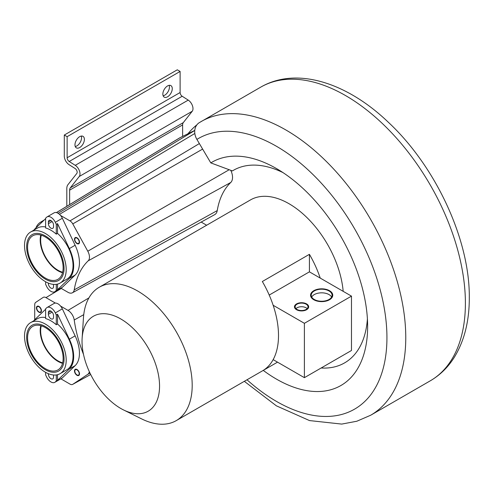 <?xml version="1.0" encoding="UTF-8"?>
<svg xmlns="http://www.w3.org/2000/svg" width="494" height="494" viewBox="0 0 494 494"><rect width="100%" height="100%" fill="white"/><g stroke="black" fill="none" stroke-linecap="round" stroke-linejoin="round"><path stroke-width="0.74" d="M194.778 130.385L187.955 133.769A169.553 97.892 60 0 1 196.945 124.772M321.143 367.999A111.187 64.195 -120 0 0 367.406 318.828M282.976 172.591A111.187 64.195 -120 0 0 232.396 170.924L210.802 162.897L196.902 139.407A13.313 10.868 -121.9 0 1 199.292 122.66A13.313 10.868 -121.9 0 1 199.366 122.611M201.175 222.065L206.64 225.233M60.898 288.224L68.011 292.318A8.929 5.156 -120 0 0 72.408 292.781L214.729 214.624A12.399 7.157 -120 0 0 217.243 210.586L74.217 289.873A106.29 61.367 -120 0 1 88.204 260.807A8.929 5.156 -120 0 0 87.79 251.218L72.785 223.906A5.391 3.112 -120 0 0 69.987 220.886L60.558 215.458M230.791 170.325A12.399 7.157 -120 0 1 230.772 182.465A102.82 59.366 -120 0 0 217.243 210.586M343.176 291.343A77.008 44.46 -120 0 0 307.212 217.842A77.008 44.46 -120 0 0 250.514 199.903L99.238 287.242A77.008 44.46 -120 0 0 83.43 318.08L82.134 338.199A54.815 31.647 -120 0 0 82.035 341.342A54.815 31.647 -120 0 0 123.568 409.958A54.815 31.647 -120 0 0 159.556 386.098A54.815 31.647 -120 0 0 122.179 319.791A54.815 31.647 -120 0 0 82.134 338.199M277.517 362.151L262.765 370.673M262.339 370.914A77.008 44.46 -120 0 0 262.555 370.796A77.008 44.46 -120 0 0 273.151 359.632A77.008 44.46 -120 0 0 278.505 335.543A77.008 44.46 -120 0 0 273.151 305.273A77.008 44.46 -120 0 0 262.339 281.506L309.417 254.324A77.008 44.46 -120 0 1 320.229 278.091L351.475 296.128L304.397 323.311L304.397 377.669L351.475 350.493L351.475 296.128M123.568 409.958L141.636 418.9A77.008 44.46 -120 0 0 176.247 420.622A77.008 44.46 -120 0 0 192.197 385.369A77.008 44.46 -120 0 0 158.58 307.873A77.008 44.46 -120 0 0 99.238 287.242M273.151 359.632L304.397 377.669M269.218 295.06L309.417 271.848L309.417 254.324M320.229 278.091L309.417 271.848M273.151 305.273L304.397 323.311M329.035 290.966A10.43 6.021 0 0 0 317.667 289.663A10.43 6.021 0 0 0 311.226 295.227A10.43 6.021 0 0 0 314.283 299.481A10.43 6.021 0 0 0 325.651 300.79A10.43 6.021 0 0 0 332.085 295.227A10.43 6.021 0 0 0 329.035 290.966M306.119 304.193A6.434 3.717 0 0 0 299.111 303.39A6.434 3.717 0 0 0 295.134 306.823A6.434 3.717 0 0 0 297.018 309.448A6.434 3.717 0 0 0 304.032 310.257A6.434 3.717 0 0 0 308.009 306.823A6.434 3.717 0 0 0 306.119 304.193M329.035 294.591A10.43 6.021 0 0 0 311.708 297.036A10.43 6.021 0 0 1 329.035 294.591A10.43 6.021 180 0 1 331.604 297.036A10.43 6.021 0 0 0 329.035 294.591M306.119 307.818A6.434 3.717 0 0 0 295.955 308.633A6.434 3.717 0 0 1 306.119 307.818A6.434 3.717 180 0 1 307.188 308.633A6.434 3.717 0 0 0 306.119 307.818M62.67 272.225A24.502 14.147 60 0 1 45.726 257.331A24.502 14.147 60 0 1 41.298 235.212M72.408 292.781A8.929 5.156 -120 0 0 74.217 289.873M43.447 220.75L41.113 221.911A28.461 16.432 -120 0 0 40.403 222.294A28.461 16.432 -120 0 0 35.901 227.969M78.497 243.406A3.106 1.791 60 0 1 75.415 241.541A3.106 1.791 60 0 1 75.446 237.997A3.106 1.791 60 0 1 75.496 237.972A3.106 1.791 60 0 1 78.577 239.837A3.106 1.791 60 0 1 78.552 243.381A3.106 1.791 60 0 1 78.497 243.406M210.802 162.897A128.94 74.446 60 0 1 276.467 168.565A128.94 74.446 60 0 1 367.635 326.485A128.94 74.446 60 0 1 263.259 370.389M187.955 133.769L180.044 137.69A31.931 18.432 -120 0 0 179.254 138.129L56.427 212.587M182.626 136.412L182.626 124.926A6.212 3.588 60 0 1 183.293 122.623L192.222 111.273A7.101 4.1 -120 0 0 188.226 100.103L182.193 96.256A3.106 1.791 60 0 1 180.112 92.52L180.112 71.445L177.284 69.815L64.3 135.041L64.3 156.123A7.101 4.1 -120 0 0 69.061 164.656L75.094 168.51A3.106 1.791 60 0 1 76.842 173.394L67.906 184.744A10.207 5.891 -120 0 0 66.814 188.529L66.814 206.288M81.282 136.072A6.657 3.841 -60 0 1 81.566 137.764A6.657 3.841 -60 0 1 75.255 146.514M163.131 95.78A6.657 3.841 120 0 0 169.442 87.024A6.657 3.841 120 0 0 169.158 85.338M180.112 71.445L67.128 136.671L64.3 135.041M69.635 204.578L69.635 190.159A6.212 3.588 60 0 1 70.302 187.856L79.238 176.506A7.101 4.1 -120 0 0 75.242 165.336L69.209 161.489A3.106 1.791 60 0 1 67.128 157.753L67.128 136.671M74.971 144.828A6.657 3.841 -60 0 1 77.879 138.129A6.657 3.841 -60 0 1 83.011 136.344A6.657 3.841 -60 0 1 84.388 139.394A6.657 3.841 -60 0 1 81.479 146.094A6.657 3.841 -60 0 1 76.354 147.879A6.657 3.841 -60 0 1 74.971 144.828M172.264 88.654A6.657 3.841 120 0 0 170.887 85.61A6.657 3.841 120 0 0 165.756 87.395A6.657 3.841 120 0 0 162.853 94.095A6.657 3.841 120 0 0 164.23 97.139A6.657 3.841 120 0 0 169.362 95.354A6.657 3.841 120 0 0 172.264 88.654M34.697 319.735L34.722 304.749A5.378 3.106 60 0 1 35.741 302.353L43.169 297.407A5.391 3.112 60 0 1 43.231 297.369A5.391 3.112 60 0 1 45.967 297.616L55.396 303.081M60.571 306.082L68.011 310.393A8.929 5.156 60 0 1 74.217 320.001A106.29 61.367 60 0 0 83.498 354.365M89.346 371.729A8.929 5.156 60 0 1 87.79 374.329L72.785 384.313A5.391 3.112 60 0 1 72.655 384.388A5.391 3.112 60 0 1 69.987 384.104L60.886 378.83M41.298 325.812A24.502 14.147 -120 0 0 42.089 339.662A24.502 14.147 -120 0 0 62.67 362.824M78.497 371.408A3.106 1.791 -120 0 0 75.446 369.703A3.106 1.791 -120 0 0 75.496 373.378A3.106 1.791 -120 0 0 78.552 375.082A3.106 1.791 -120 0 0 78.497 371.408M40.459 308.342A3.106 1.791 60 0 1 40.508 312.017A3.106 1.791 60 0 1 37.451 310.312A3.106 1.791 60 0 1 37.402 306.638A3.106 1.791 60 0 1 40.459 308.342M78.713 243.795A3.551 2.05 60 0 1 75.193 241.665A3.551 2.05 60 0 1 75.224 237.614A3.551 2.05 60 0 1 75.279 237.583A3.551 2.05 60 0 1 78.799 239.714A3.551 2.05 60 0 1 78.774 243.764A3.551 2.05 60 0 1 78.713 243.795M75.279 373.52A3.551 2.05 60 0 1 75.224 369.321A3.551 2.05 60 0 1 78.713 371.266A3.551 2.05 60 0 1 78.774 375.465A3.551 2.05 60 0 1 75.279 373.52M40.669 308.2A3.551 2.05 60 0 1 40.73 312.399A3.551 2.05 60 0 1 37.241 310.454A3.551 2.05 60 0 1 37.18 306.249A3.551 2.05 60 0 1 40.669 308.2M313.814 299.753A11.096 6.403 180 0 1 310.559 295.227A11.096 6.403 180 0 1 317.414 289.305A11.096 6.403 180 0 1 329.504 290.694A11.096 6.403 180 0 1 332.752 295.227A11.096 6.403 180 0 1 325.904 301.142A11.096 6.403 180 0 1 313.814 299.753M296.548 309.719A7.101 4.1 180 0 1 294.467 306.823A7.101 4.1 180 0 1 298.851 303.032A7.101 4.1 180 0 1 306.595 303.921A7.101 4.1 180 0 1 308.67 306.823A7.101 4.1 180 0 1 304.292 310.609A7.101 4.1 180 0 1 296.548 309.719M45.609 281.747L45.609 284.272L46.584 286.322A7.725 4.458 -120 0 0 54.809 291.738L61.836 287.681A7.725 4.458 -120 0 0 62.337 287.304L75.125 275.072A30.356 17.531 -120 0 0 75.125 245.252L62.337 218.255A7.725 4.458 -120 0 0 54.112 212.84L47.084 216.897A7.725 4.458 -120 0 0 46.584 217.274L45.609 218.206L45.609 227.975A29.473 17.018 60 0 1 56.279 234.137L57.539 233.409A29.473 17.018 60 0 1 72.322 258.949A29.473 17.018 60 0 1 66.937 279.116L60.095 283.068A29.473 17.018 -120 0 0 65.48 262.901A29.473 17.018 -120 0 0 50.697 237.361A29.473 17.018 -120 0 0 30.622 232.019A29.473 17.018 -120 0 0 27.3 259.115A29.473 17.018 -120 0 0 50.697 283.883A29.473 17.018 -120 0 0 60.095 283.068M40.792 235.064A25.145 14.517 -120 0 0 57.977 270.792A25.145 14.517 -120 0 0 62.547 272.737M53.482 284.39A3.637 2.099 60 0 1 53.519 284.939L53.519 286.606A3.637 2.099 60 0 1 52.765 288.274A3.637 2.099 60 0 1 49.962 287.298A3.637 2.099 60 0 1 48.375 283.636L48.375 283.093M62.337 218.255L55.309 222.312L56.279 224.362L56.279 234.137M55.309 222.312A7.725 4.458 -120 0 0 47.084 216.897M48.375 223.696L48.375 222.028A3.637 2.099 60 0 1 49.128 220.361A3.637 2.099 60 0 1 51.932 221.337A3.637 2.099 60 0 1 53.519 224.998L53.519 226.666A3.637 2.099 60 0 1 52.765 228.333A3.637 2.099 60 0 1 49.962 227.357A3.637 2.099 60 0 1 48.375 223.696L52.111 221.534M56.279 284.34L56.279 290.429L57.539 289.706L69.351 278.4A30.356 17.531 -120 0 0 69.351 248.587L57.539 223.64L57.539 233.409M54.809 291.738A7.725 4.458 -120 0 0 55.309 291.361L56.279 290.429M56.279 224.362L57.539 223.64M45.609 218.681L35.049 228.784A30.356 17.531 -120 0 0 33.82 230.173M30.622 232.019L37.464 228.067A29.473 17.018 60 0 1 45.609 226.962M57.539 284.099L57.539 289.706M45.362 237.009A25.145 14.517 -120 0 0 32.783 235.768A25.145 14.517 -120 0 0 28.93 255.917A25.145 14.517 -120 0 0 45.362 278.073A25.145 14.517 -120 0 0 57.934 279.32A25.145 14.517 -120 0 0 61.787 259.171A25.145 14.517 -120 0 0 45.362 237.009M45.362 279.147A26.46 15.277 60 0 1 28.072 255.83A26.46 15.277 60 0 1 32.129 234.625A26.46 15.277 60 0 1 45.362 235.941A26.46 15.277 60 0 1 62.645 259.257A26.46 15.277 60 0 1 58.588 280.456A26.46 15.277 60 0 1 45.362 279.147M45.609 372.353L45.609 374.872L46.584 376.922A7.725 4.458 -120 0 0 54.809 382.337L61.836 378.281A7.725 4.458 -120 0 0 62.337 377.904L75.125 365.671A30.356 17.531 -120 0 0 75.125 335.852L62.337 308.855A7.725 4.458 -120 0 0 54.112 303.44L47.084 307.496A7.725 4.458 -120 0 0 46.584 307.873L45.609 308.806L45.609 318.574A29.473 17.018 60 0 1 56.279 324.737L57.539 324.015A29.473 17.018 60 0 1 72.322 349.548A29.473 17.018 60 0 1 66.937 369.716L60.095 373.668A29.473 17.018 -120 0 0 63.423 346.572A29.473 17.018 -120 0 0 40.026 321.804A29.473 17.018 -120 0 0 30.622 322.619A29.473 17.018 -120 0 0 25.237 342.787A29.473 17.018 -120 0 0 40.026 368.326A29.473 17.018 -120 0 0 60.095 373.668M40.792 325.663A25.145 14.517 -120 0 0 57.977 361.392A25.145 14.517 -120 0 0 62.547 363.337M53.519 317.265A3.637 2.099 60 0 1 52.765 318.933A3.637 2.099 60 0 1 49.962 317.957A3.637 2.099 60 0 1 48.375 314.295L48.375 312.628A3.637 2.099 60 0 1 49.128 310.961A3.637 2.099 60 0 1 51.932 311.936A3.637 2.099 60 0 1 53.519 315.598L53.519 317.265M56.279 374.946L56.279 381.028L57.539 380.306L69.351 369.006A30.356 17.531 -120 0 0 69.351 339.187L57.539 314.24L57.539 324.015M54.809 382.337A7.725 4.458 -120 0 0 55.309 381.961L56.279 381.028M53.482 374.995A3.637 2.099 60 0 1 53.519 375.539L53.519 377.206A3.637 2.099 60 0 1 52.765 378.873A3.637 2.099 60 0 1 49.962 377.898A3.637 2.099 60 0 1 48.375 374.236L48.375 373.692M62.337 308.855L55.309 312.912L56.279 314.968L56.279 324.737M55.309 312.912A7.725 4.458 -120 0 0 47.084 307.496M57.539 374.699L57.539 380.306M45.609 309.281L35.049 319.383A30.356 17.531 -120 0 0 33.82 320.773M30.622 322.619L37.464 318.673A29.473 17.018 60 0 1 45.609 317.562M56.279 314.968L57.539 314.24M45.362 368.678A25.145 14.517 -120 0 0 57.934 369.92A25.145 14.517 -120 0 0 61.787 349.771A25.145 14.517 -120 0 0 45.362 327.608A25.145 14.517 -120 0 0 32.783 326.367A25.145 14.517 -120 0 0 28.93 346.516A25.145 14.517 -120 0 0 45.362 368.678M45.362 326.54A26.46 15.277 60 0 1 62.645 349.857A26.46 15.277 60 0 1 58.588 371.056A26.46 15.277 60 0 1 45.362 369.747A26.46 15.277 60 0 1 28.072 346.43A26.46 15.277 60 0 1 32.129 325.231A26.46 15.277 60 0 1 45.362 326.54M202.626 149.077L72.785 223.906M229.185 169.726L87.79 251.218M199.366 143.575L69.987 220.886M247 379.775A156.234 90.204 -120 0 0 376.626 385.493A156.234 90.204 -120 0 0 338.946 204.72A156.234 90.204 -120 0 0 196.902 139.407M200.508 121.925A169.553 97.892 60 0 1 201.101 121.573A169.553 97.892 60 0 1 370.654 219.466A169.553 97.892 60 0 1 370.654 415.244L356.816 421.24L341.731 424.087L309.497 420.573L276.399 405.84L244.32 381.325M430.286 380.812C440.012 375.137 448.002 367.326 454.258 357.384C464.329 340.953 469.343 321.081 469.3 297.765C469.893 239.856 435.782 166.497 388.37 122.29C347.121 82.702 296.598 66.276 260.733 87.142A169.553 97.892 60 0 1 391.39 132.571A169.553 97.892 60 0 1 465.397 303.199A169.553 97.892 60 0 1 430.286 380.812L370.654 415.244M194.772 130.465L58.113 213.303M180.044 137.69L56.47 212.599M44.182 220.046L41.113 221.911M194.834 133.479L59.496 214.347M230.772 182.465L88.204 260.807M180.112 92.52L67.128 157.753M182.193 96.256L69.209 161.489M188.226 100.103L75.242 165.336M192.222 111.273L79.238 176.506M183.293 122.623L70.302 187.856M182.626 124.926L69.635 190.159M61.299 288.459L45.967 297.616M88.926 297.894L68.011 310.393M83.745 314.653L74.217 320.001M90.001 373.112L87.79 374.329M72.655 384.388L90.674 374.495L72.785 384.313M48.931 283.315L48.375 283.636M50.944 220.54L48.375 222.028M75.125 245.252L69.351 248.587M75.125 275.072L69.351 278.4M62.337 287.304L55.309 291.361M52.111 312.134L48.375 314.295M50.944 311.14L48.375 312.628M48.931 373.915L48.375 374.236M75.125 365.671L69.351 369.006M75.125 335.852L69.351 339.187M62.337 377.904L55.309 381.961M262.555 370.796L176.247 420.622M199.292 122.66L260.733 87.142M40.403 222.294L44.299 219.935"/></g></svg>
